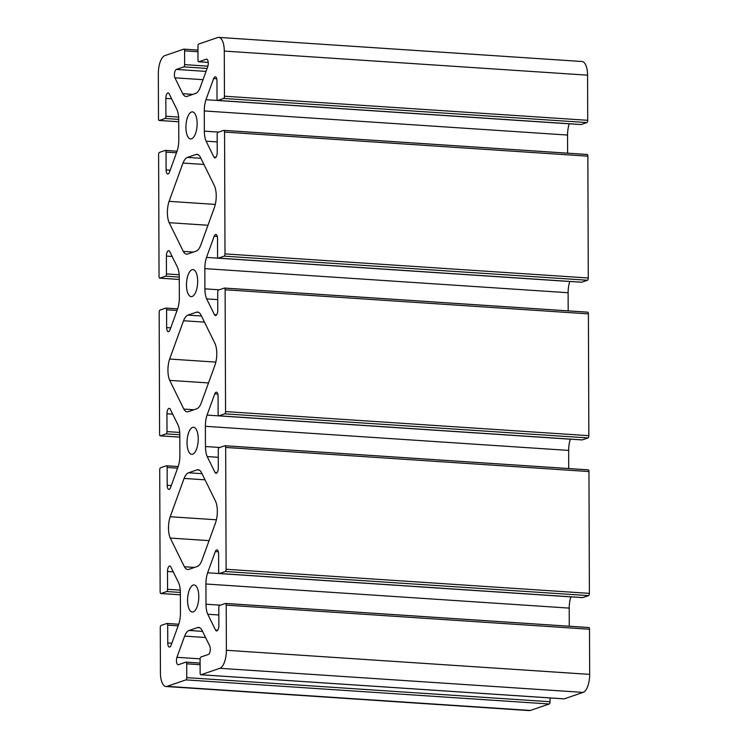 <?xml version="1.0" encoding="UTF-8"?>
<svg xmlns="http://www.w3.org/2000/svg" width="748" height="748" viewBox="0 0 748 748"><rect width="100%" height="100%" fill="white"/><g stroke="black" fill="none" stroke-linecap="round" stroke-linejoin="round"><path stroke-width="1.12" d="M187.58 600.392A13.567 5.545 -86.2 0 0 192.283 612.014A13.567 5.545 -86.2 0 0 198.79 596.558A13.567 5.545 -86.2 0 0 194.078 584.945A13.567 5.545 -86.2 0 0 187.58 600.392M187.028 442.713A13.567 5.545 -86.2 0 0 191.731 454.326A13.567 5.545 -86.2 0 0 198.239 438.87A13.567 5.545 -86.2 0 0 193.526 427.258A13.567 5.545 -86.2 0 0 187.028 442.713M186.476 285.025A13.567 5.545 -86.2 0 0 191.189 296.638A13.567 5.545 -86.2 0 0 197.687 281.192A13.567 5.545 -86.2 0 0 192.984 269.57A13.567 5.545 -86.2 0 0 186.476 285.025M185.925 127.338A13.567 5.545 -86.2 0 0 190.637 138.96A13.567 5.545 -86.2 0 0 197.135 123.504A13.567 5.545 -86.2 0 0 192.432 111.882A13.567 5.545 -86.2 0 0 185.925 127.338M169.637 359.04A15.96 6.526 -86.2 0 0 167.935 370.297A15.96 6.526 -86.2 0 0 169.712 380.377L183.84 409.081A15.96 6.526 -86.2 0 0 187.187 411.839A15.96 6.526 -86.2 0 0 188.3 411.69L196.752 408.791A15.96 6.526 -86.2 0 0 201.184 403.144L215.078 364.856A15.96 6.526 -86.2 0 0 215.003 343.519L200.875 314.815A15.96 6.526 -86.2 0 0 197.528 312.056A15.96 6.526 -86.2 0 0 196.415 312.215L187.963 315.104A15.96 6.526 -86.2 0 0 183.531 320.752L169.637 359.04L215.854 362.107M169.085 201.352A15.96 6.526 -86.2 0 0 167.384 212.619A15.96 6.526 -86.2 0 0 169.16 222.689L183.288 251.393A15.96 6.526 -86.2 0 0 186.635 254.152A15.96 6.526 -86.2 0 0 187.748 254.002L196.2 251.113A15.96 6.526 -86.2 0 0 200.632 245.466L214.526 207.177A15.96 6.526 -86.2 0 0 214.452 185.831L200.324 157.127A15.96 6.526 -86.2 0 0 196.976 154.369A15.96 6.526 -86.2 0 0 195.864 154.527L187.411 157.417A15.96 6.526 -86.2 0 0 182.98 163.064L169.085 201.352L215.302 204.419M170.189 516.728A15.96 6.526 -86.2 0 0 168.487 527.985A15.96 6.526 -86.2 0 0 170.263 538.064L184.391 566.769A15.96 6.526 -86.2 0 0 187.739 569.527A15.96 6.526 -86.2 0 0 188.851 569.368L197.304 566.479A15.96 6.526 -86.2 0 0 201.736 560.832L215.63 522.543A15.96 6.526 -86.2 0 0 215.555 501.207L201.427 472.502A15.96 6.526 -86.2 0 0 198.08 469.744A15.96 6.526 -86.2 0 0 196.967 469.894L188.515 472.792A15.96 6.526 -86.2 0 0 184.083 478.43L170.189 516.728L216.406 519.785M176.939 657.314L184.634 636.118A15.96 6.526 93.8 0 1 189.066 630.471L197.519 627.581A15.96 6.526 93.8 0 1 198.631 627.432A15.96 6.526 93.8 0 1 201.979 630.19L209.795 646.076A4.787 1.954 93.8 0 1 210.151 651.05A4.787 1.954 93.8 0 1 208.355 654.463L200.903 657.015A1.992 0.813 -86.2 0 0 200.081 659.269L200.127 673.06A1.992 0.813 -86.2 0 0 200.819 674.771A1.992 0.813 -86.2 0 0 200.96 674.752L219.837 668.301A15.96 6.526 -86.2 0 0 226.382 650.274L226.223 605.132A1.992 0.813 -86.2 0 0 225.531 603.43A1.992 0.813 -86.2 0 0 225.391 603.449L219.622 605.422A1.992 0.813 -86.2 0 0 218.799 607.675L218.865 625.487A4.787 1.954 93.8 0 1 216.574 630.947A4.787 1.954 93.8 0 1 215.583 630.143L207.757 614.258A15.96 6.526 93.8 0 1 205.999 604.216L205.924 584.001A15.96 6.526 93.8 0 1 207.617 572.781L215.302 551.585A4.787 1.954 93.8 0 1 216.957 549.883A4.787 1.954 93.8 0 1 218.612 553.978L218.678 571.799A1.992 0.813 -86.2 0 0 219.37 573.51A1.992 0.813 -86.2 0 0 219.51 573.492L225.279 571.519A1.992 0.813 -86.2 0 0 226.102 569.265L225.672 447.454A1.992 0.813 -86.2 0 0 224.98 445.743A1.992 0.813 -86.2 0 0 224.839 445.761L219.071 447.734A1.992 0.813 -86.2 0 0 218.257 449.987L218.313 467.809A4.787 1.954 93.8 0 1 216.022 473.26A4.787 1.954 93.8 0 1 215.031 472.456L207.205 456.57A15.96 6.526 93.8 0 1 205.448 446.528L205.373 426.313A15.96 6.526 93.8 0 1 207.065 415.093L214.751 393.897A4.787 1.954 93.8 0 1 216.406 392.195A4.787 1.954 93.8 0 1 218.07 396.29L218.126 414.111A1.992 0.813 -86.2 0 0 218.818 415.823A1.992 0.813 -86.2 0 0 218.958 415.804L224.727 413.831A1.992 0.813 -86.2 0 0 225.55 411.578L225.12 289.766A1.992 0.813 -86.2 0 0 224.428 288.055A1.992 0.813 -86.2 0 0 224.288 288.074L218.519 290.046A1.992 0.813 -86.2 0 0 217.705 292.3L217.762 310.121A4.787 1.954 93.8 0 1 215.471 315.572A4.787 1.954 93.8 0 1 214.48 314.777L206.663 298.882A15.96 6.526 93.8 0 1 204.896 288.84L204.83 268.626A15.96 6.526 93.8 0 1 206.513 257.406L214.209 236.209A4.787 1.954 93.8 0 1 215.854 234.507A4.787 1.954 93.8 0 1 217.518 238.612L217.575 256.424A1.992 0.813 -86.2 0 0 218.266 258.135A1.992 0.813 -86.2 0 0 218.407 258.116L224.176 256.143A1.992 0.813 -86.2 0 0 224.998 253.89L224.568 132.078A1.992 0.813 -86.2 0 0 223.876 130.367A1.992 0.813 -86.2 0 0 223.736 130.386L217.967 132.359A1.992 0.813 -86.2 0 0 217.154 134.612L217.21 152.433A4.787 1.954 93.8 0 1 214.919 157.884A4.787 1.954 93.8 0 1 213.928 157.089L206.111 141.194A15.96 6.526 93.8 0 1 204.344 131.152L204.279 110.947A15.96 6.526 93.8 0 1 205.962 99.718L213.657 78.531A4.787 1.954 93.8 0 1 215.302 76.82A4.787 1.954 93.8 0 1 216.967 80.924L217.023 98.745A1.992 0.813 -86.2 0 0 217.715 100.447A1.992 0.813 -86.2 0 0 217.855 100.428L223.633 98.456A1.992 0.813 -86.2 0 0 224.447 96.202L224.288 51.07A15.96 6.526 -86.2 0 0 218.753 37.4A15.96 6.526 -86.2 0 0 217.64 37.559L198.762 44.01A1.992 0.813 -86.2 0 0 197.94 46.264L197.986 60.064A1.992 0.813 -86.2 0 0 198.678 61.766A1.992 0.813 -86.2 0 0 198.818 61.747L206.27 59.204A4.787 1.954 93.8 0 1 206.607 59.157A4.787 1.954 93.8 0 1 208.15 61.738A4.787 1.954 93.8 0 1 207.776 66.581L200.081 87.778A15.96 6.526 93.8 0 1 195.649 93.425L187.196 96.314A15.96 6.526 93.8 0 1 186.084 96.473A15.96 6.526 93.8 0 1 182.736 93.715L174.92 77.82A4.787 1.954 93.8 0 1 174.406 74.837A4.787 1.954 93.8 0 1 176.36 69.433L183.812 66.881A1.992 0.813 -86.2 0 0 184.634 64.627L184.588 50.836A1.992 0.813 -86.2 0 0 183.896 49.125A1.992 0.813 -86.2 0 0 183.756 49.144L164.878 55.604A15.96 6.526 -86.2 0 0 158.333 73.622L158.492 118.764A1.992 0.813 -86.2 0 0 159.184 120.475A1.992 0.813 -86.2 0 0 159.324 120.456L165.093 118.474A1.992 0.813 -86.2 0 0 165.916 116.221L165.85 98.409A4.787 1.954 93.8 0 1 168.141 92.948A4.787 1.954 93.8 0 1 169.132 93.752L176.958 109.638A15.96 6.526 93.8 0 1 178.716 119.689L178.791 139.895A15.96 6.526 93.8 0 1 177.098 151.124L169.413 172.311A4.787 1.954 93.8 0 1 167.758 174.013A4.787 1.954 93.8 0 1 166.103 169.918L166.037 152.096A1.992 0.813 -86.2 0 0 165.345 150.385A1.992 0.813 -86.2 0 0 165.205 150.413L159.436 152.386A1.992 0.813 -86.2 0 0 158.613 154.64L159.043 276.451A1.992 0.813 -86.2 0 0 159.735 278.153A1.992 0.813 -86.2 0 0 159.876 278.134L165.645 276.162A1.992 0.813 -86.2 0 0 166.458 273.908L166.402 256.087A4.787 1.954 93.8 0 1 168.693 250.636A4.787 1.954 93.8 0 1 169.684 251.44L177.51 267.326A15.96 6.526 93.8 0 1 179.268 277.368L179.342 297.582A15.96 6.526 93.8 0 1 177.65 308.802L169.964 329.999A4.787 1.954 93.8 0 1 168.309 331.701A4.787 1.954 93.8 0 1 166.645 327.605L166.589 309.784A1.992 0.813 -86.2 0 0 165.897 308.073A1.992 0.813 -86.2 0 0 165.757 308.092L159.988 310.065A1.992 0.813 -86.2 0 0 159.165 312.318L159.595 434.13A1.992 0.813 -86.2 0 0 160.287 435.841A1.992 0.813 -86.2 0 0 160.427 435.822L166.196 433.849A1.992 0.813 -86.2 0 0 167.01 431.596L166.954 413.775A4.787 1.954 93.8 0 1 169.244 408.324A4.787 1.954 93.8 0 1 170.235 409.128L178.052 425.014A15.96 6.526 93.8 0 1 179.819 435.056L179.885 455.27A15.96 6.526 93.8 0 1 178.202 466.49L170.507 487.687A4.787 1.954 93.8 0 1 168.861 489.388A4.787 1.954 93.8 0 1 167.197 485.284L167.141 467.472A1.992 0.813 -86.2 0 0 166.449 465.761A1.992 0.813 -86.2 0 0 166.308 465.78L160.54 467.752A1.992 0.813 -86.2 0 0 159.717 470.006L160.147 591.818A1.992 0.813 -86.2 0 0 160.839 593.529A1.992 0.813 -86.2 0 0 160.979 593.51L166.748 591.537A1.992 0.813 -86.2 0 0 167.561 589.284L167.505 571.463A4.787 1.954 93.8 0 1 169.796 566.012A4.787 1.954 93.8 0 1 170.787 566.806L178.604 582.701A15.96 6.526 93.8 0 1 180.371 592.743L180.436 612.949A15.96 6.526 93.8 0 1 178.753 624.178L171.058 645.365A4.787 1.954 93.8 0 1 169.413 647.076A4.787 1.954 93.8 0 1 167.748 642.971L167.692 625.15A1.992 0.813 -86.2 0 0 167 623.449A1.992 0.813 -86.2 0 0 166.86 623.467L161.082 625.44A1.992 0.813 -86.2 0 0 160.268 627.694L160.427 672.826A15.96 6.526 -86.2 0 0 165.963 686.496A15.96 6.526 -86.2 0 0 167.075 686.346L185.953 679.885A1.992 0.813 -86.2 0 0 186.776 677.632L186.729 663.831A1.992 0.813 -86.2 0 0 186.037 662.13A1.992 0.813 -86.2 0 0 185.897 662.148L178.445 664.692A4.787 1.954 93.8 0 1 178.108 664.738A4.787 1.954 93.8 0 1 176.444 660.643A4.787 1.954 93.8 0 1 176.939 657.314L200.099 658.848M165.963 686.496L529.247 710.6A15.96 6.526 -86.2 0 0 530.36 710.441L549.238 703.99A1.992 0.813 -86.2 0 0 550.06 701.736L550.042 697.94M184.634 636.118L205.578 637.511M563.973 698.838A1.992 0.813 -86.2 0 0 564.104 698.875A1.992 0.813 -86.2 0 0 564.244 698.856L583.122 692.396A15.96 6.526 -86.2 0 0 589.667 674.378L589.508 629.236A1.992 0.813 -86.2 0 0 588.816 627.525A1.992 0.813 -86.2 0 0 588.676 627.544L225.662 603.468M215.583 630.143L217.659 630.284M207.757 614.258L218.827 614.987M569.275 626.235L569.209 608.105A15.96 6.526 93.8 0 1 570.902 596.876L570.92 596.829M207.617 572.781L570.902 596.876M215.302 551.585L218.36 551.79M582.524 597.577A1.992 0.813 -86.2 0 0 582.655 597.615A1.992 0.813 -86.2 0 0 582.795 597.587L588.564 595.614A1.992 0.813 -86.2 0 0 589.387 593.36L588.957 471.549A1.992 0.813 -86.2 0 0 588.265 469.847A1.992 0.813 -86.2 0 0 588.124 469.866L225.12 445.78M215.031 472.456L217.107 472.596M207.205 456.57L218.276 457.299M568.723 468.547L568.658 450.418A15.96 6.526 93.8 0 1 570.35 439.198L570.369 439.141M207.065 415.093L570.35 439.198M214.751 393.897L217.818 394.103M581.972 439.889A1.992 0.813 -86.2 0 0 582.103 439.927A1.992 0.813 -86.2 0 0 582.243 439.908L588.012 437.935A1.992 0.813 -86.2 0 0 588.835 435.682L588.405 313.87A1.992 0.813 -86.2 0 0 587.713 312.159A1.992 0.813 -86.2 0 0 587.573 312.178L224.568 288.092M214.48 314.777L216.555 314.908M206.663 298.882L217.724 299.621M568.171 310.859L568.115 292.73A15.96 6.526 93.8 0 1 569.798 281.51L569.817 281.463M206.513 257.406L569.798 281.51M214.209 236.209L217.266 236.415M581.42 282.202A1.992 0.813 -86.2 0 0 581.551 282.239A1.992 0.813 -86.2 0 0 581.692 282.22L587.461 280.248A1.992 0.813 -86.2 0 0 588.283 277.994L587.853 156.182A1.992 0.813 -86.2 0 0 587.161 154.471A1.992 0.813 -86.2 0 0 587.021 154.49L224.017 130.404M213.928 157.089L216.004 157.23M206.111 141.194L217.182 141.933M567.62 153.172L567.564 135.051A15.96 6.526 93.8 0 1 569.247 123.822L569.265 123.775M205.962 99.718L569.247 123.822M213.657 78.531L216.714 78.727M580.869 124.514A1.992 0.813 -86.2 0 0 581 124.551A1.992 0.813 -86.2 0 0 581.14 124.533L586.918 122.56A1.992 0.813 -86.2 0 0 587.732 120.306L587.573 75.174A15.96 6.526 -86.2 0 0 582.038 61.504L218.753 37.4M182.736 93.715L192.853 94.379M174.92 77.82L203.017 79.69M184.083 478.43L205.036 479.823M184.391 566.769L194.499 567.442M170.263 538.064L209.066 540.636M183.288 251.393L193.395 252.067M169.16 222.689L207.963 225.27M182.98 163.064L203.933 164.457M183.531 320.752L204.484 322.136M183.84 409.081L193.947 409.754M169.712 380.377L208.514 382.948M176.36 69.433L206.027 71.397M160.979 593.51L180.38 594.791M166.748 591.537L180.371 592.435M167.561 589.284L180.268 590.125M167.505 571.463L173.265 571.846M167.748 642.971L171.834 643.243M167.692 625.15L178.146 625.852M167.131 623.486L178.725 624.253M167.075 686.346L530.36 710.441M185.953 679.885L549.238 703.99M186.776 677.632L550.06 701.736M186.729 663.831L200.099 664.72M186.168 662.167L200.099 663.083M189.066 630.471L202.558 631.368M197.519 627.581L199.707 627.731M200.96 674.752L564.244 698.856M219.837 668.301L583.122 692.396M226.382 650.274L589.667 674.378M226.223 605.132L589.508 629.236M205.999 604.216L220.361 605.169M205.924 584.001L569.209 608.105M219.51 573.492L582.795 597.587M225.279 571.519L588.564 595.614M226.102 569.265L589.387 593.36M225.672 447.454L588.957 471.549M205.448 446.528L219.819 447.482M205.373 426.313L568.658 450.418M218.958 415.804L582.243 439.908M224.727 413.831L588.012 437.935M225.55 411.578L588.835 435.682M225.12 289.766L588.405 313.87M204.896 288.84L219.267 289.794M204.83 268.626L568.115 292.73M218.407 258.116L581.692 282.22M224.176 256.143L587.461 280.248M224.998 253.89L588.283 277.994M224.568 132.078L587.853 156.182M204.344 131.152L218.715 132.106M204.279 110.947L567.564 135.051M217.855 100.428L581.14 124.533M223.633 98.456L586.918 122.56M224.447 96.202L587.732 120.306M224.288 51.07L587.573 75.174M198.818 61.747L208.234 62.374M206.27 59.204L206.934 59.242M183.812 66.881L207.103 68.433M184.634 64.627L207.897 66.17M184.588 50.836L197.958 51.724M184.027 49.162L197.958 50.088L183.896 49.125M159.324 120.456L178.725 121.737M165.093 118.474L178.716 119.381M165.916 116.221L178.613 117.071M165.85 98.409L171.61 98.792M166.103 169.918L170.179 170.189M166.037 152.096L176.491 152.788M165.476 150.423L177.07 151.199L165.345 150.385M159.876 278.134L179.277 279.425M165.645 276.162L179.268 277.069M166.458 273.908L179.165 274.75M166.402 256.087L172.162 256.471M166.645 327.605L170.731 327.876M166.589 309.784L177.042 310.476M166.028 308.111L177.622 308.877M160.427 435.822L179.829 437.113M166.196 433.849L179.819 434.756M167.01 431.596L179.716 432.438M166.954 413.775L172.713 414.158M167.197 485.284L171.283 485.555M167.141 467.472L177.594 468.164M166.58 465.798L178.174 466.565M188.515 472.792L202.007 473.68M196.967 469.894L199.155 470.043M195.864 154.527L198.061 154.668M187.411 157.417L200.913 158.314M187.963 315.104L201.464 316.002M196.415 312.215L198.613 312.355M160.839 593.529L180.38 594.828M167 623.449L178.735 624.225M186.037 662.13L200.09 663.055M200.819 674.771L564.104 698.875M225.531 603.43L588.816 627.525M219.37 573.51L582.655 597.615M224.98 445.743L588.265 469.847M218.818 415.823L582.103 439.927M224.428 288.055L587.713 312.159M218.266 258.135L581.551 282.239M223.876 130.367L587.161 154.471M217.715 100.447L581 124.551M198.678 61.766L208.234 62.402M159.184 120.475L178.725 121.765M159.735 278.153L179.277 279.453M165.897 308.073L177.631 308.859M160.287 435.841L179.829 437.141M166.449 465.761L178.183 466.537"/></g></svg>
